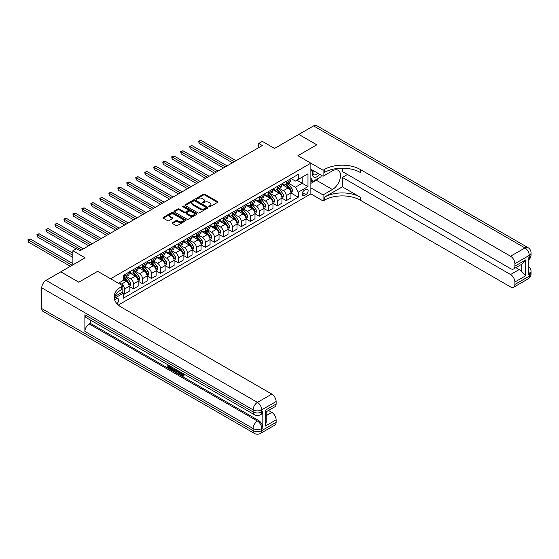 <?xml version="1.0" encoding="UTF-8"?>
<svg xmlns="http://www.w3.org/2000/svg" width="559" height="559" viewBox="0 0 559 559"><rect width="100%" height="100%" fill="white"/><g stroke="black" fill="none" stroke-linecap="round" stroke-linejoin="round"><path stroke-width="0.84" d="M209.031 206.711A0.699 0.405 0 0 0 210.023 206.711L217.521 202.379A0.999 0.573 0 0 0 217.814 201.974A0.999 0.573 0 0 0 217.521 201.561L204.818 194.232A0.999 0.573 0 0 0 203.406 194.232L195.909 198.557A0.699 0.405 0 0 0 196.894 199.13L197.865 198.571A3.193 1.845 0 0 1 202.386 198.571L203.441 199.179A3.193 1.845 0 0 1 204.377 200.485A3.193 1.845 0 0 1 203.441 201.785L202.47 202.351A0.699 0.405 0 0 0 203.462 202.917L204.426 202.358A3.193 1.845 0 0 1 208.947 202.358L210.002 202.973A3.193 1.845 0 0 1 210.939 204.273A3.193 1.845 0 0 1 210.002 205.579L209.031 206.138A0.699 0.405 0 0 0 209.031 206.711L209.031 206.138M116.943 303.684A3.256 1.88 120 0 0 118.599 300.861A3.256 1.88 120 0 0 118.005 298.618A3.256 1.88 120 0 0 116.377 298.779A3.256 1.88 120 0 0 114.819 300.386M172.424 222.671A0.999 0.573 0 0 0 172.137 223.076A0.999 0.573 0 0 0 172.424 223.481L175.987 225.543A0.999 0.573 0 0 0 177.399 225.543L185.728 220.735A0.999 0.573 0 0 0 186.021 220.323A0.999 0.573 0 0 0 185.728 219.918L173.024 212.588A0.999 0.573 0 0 0 171.613 212.588L163.291 217.395A0.999 0.573 0 0 0 162.997 217.8A0.999 0.573 0 0 0 163.291 218.206L167.595 220.693A0.999 0.573 0 0 0 169.007 220.693L172.57 218.632A0.999 0.573 0 0 0 172.857 218.227A0.999 0.573 0 0 0 172.57 217.821L170.432 216.585A2.669 1.544 0 0 1 169.65 215.501A2.669 1.544 0 0 1 171.299 214.076A2.669 1.544 0 0 1 174.205 214.411L182.569 219.233A2.669 1.544 0 0 1 183.352 220.323A2.669 1.544 0 0 1 181.703 221.748A2.669 1.544 0 0 1 178.796 221.413L177.399 220.609A0.999 0.573 0 0 0 175.987 220.609L172.424 222.671L172.424 223.481M342.339 168.175L342.339 171.515L510.57 268.648A6.1 3.522 -120 0 0 513.623 268.949L522.441 263.855L525.67 259.928L525.67 275.783L514.888 282.009L514.888 284.461L529.261 276.16L529.261 274.085L528.185 274.707L528.185 258.104L529.261 257.482L529.261 255.407L514.888 263.708A6.1 3.522 -120 0 0 510.57 256.232L524.95 247.93L313.585 125.901L298.841 134.412L316.82 144.788L297.912 155.702L316.785 144.809L298.806 134.433L274.546 148.442L262.325 141.385L258.726 143.46L262.325 145.536L80.07 250.753L76.478 248.678L72.887 250.753L72.887 264.868M41.75 308.575L253.122 430.605A6.1 3.522 120 0 0 254.387 433.4L43.015 311.37A6.1 3.522 -60 0 1 41.75 308.575L41.75 287.822A6.1 3.522 -60 0 1 46.069 280.352L60.805 271.842L78.777 282.218L97.685 271.304L78.812 282.197L60.84 271.821L85.108 257.811L72.887 250.753M114.826 296.48L122.847 291.847L122.847 285.831L97.685 271.304L110.626 278.773L310.853 163.172L310.853 193.889L323.074 200.947L324.367 200.199A25.421 14.674 180 0 1 360.31 200.199L510.57 286.949A6.1 3.522 -120 0 0 513.623 287.256A6.1 3.522 -120 0 0 514.888 284.461M324.367 169.482A25.421 14.674 180 0 1 360.31 169.482L360.31 172.472A25.421 14.674 180 0 0 324.367 172.472L324.367 169.482L323.074 170.229L297.912 155.702L310.853 163.172M197.935 212.867A0.999 0.573 0 0 0 199.346 212.867L207.675 208.06A0.999 0.573 0 0 0 207.969 207.655A0.999 0.573 0 0 0 207.675 207.249L194.972 199.912A0.999 0.573 0 0 0 193.561 199.912L185.232 204.72A0.999 0.573 0 0 0 184.945 205.132A0.999 0.573 0 0 0 185.232 205.537L197.935 212.867M183.079 206.858A0.699 0.405 0 0 1 183.785 206.956L196.691 214.404L188.376 219.205A0.999 0.573 0 0 1 186.965 219.205L174.261 211.875L174.261 211.057A0.999 0.573 0 0 0 173.968 211.463A0.999 0.573 0 0 0 174.261 211.875M174.261 211.057L177.825 209.003A0.999 0.573 0 0 1 179.236 209.003L184.386 211.973A0.999 0.573 0 0 0 185.798 211.973L188.166 210.61A0.999 0.573 0 0 0 188.453 210.205A0.999 0.573 0 0 0 188.166 209.793L182.8 206.697A0.699 0.405 0 0 1 183.785 206.124L196.705 213.58A0.999 0.573 0 0 1 196.992 213.992A0.999 0.573 0 0 1 196.705 214.397L196.705 213.58M305.892 189.452L304.306 190.36A3.151 1.817 120 0 0 302.251 193.141A3.151 1.817 120 0 0 302.733 195.664A3.151 1.817 120 0 0 304.306 195.51L305.892 194.595A3.151 1.817 120 0 0 307.946 191.821A3.151 1.817 120 0 0 307.464 189.291A3.151 1.817 120 0 0 305.892 189.452M118.326 305.046L310.853 193.889M291.043 178.552L295.397 181.067L298.268 179.404L298.268 174.38L123.211 275.454L123.211 280.478L118.389 283.259M298.268 179.404L307.974 173.8L307.974 186.587L298.268 192.191L295.397 187.209L288.248 183.079M291.043 193.044L298.268 197.215L298.268 192.191M298.268 197.215L123.211 298.282L123.211 293.258L114.246 298.436A25.421 14.674 0 0 1 121.555 289.562L121.555 286.578A25.421 14.674 0 0 0 114.113 296.955A25.421 14.674 0 0 0 121.555 307.331L271.814 394.081A6.1 3.522 60 0 1 276.125 401.551L261.745 409.852L261.745 411.927L262.828 411.305A6.1 3.522 60 0 1 261.563 414.1L260.487 414.722A6.1 3.522 -120 0 0 261.745 411.927A6.1 3.522 0 0 1 253.122 411.927L253.122 409.852L41.75 287.822M258.726 143.46L258.726 147.611M296.906 180.194L302.223 183.268L302.223 177.119L307.974 173.8M295.397 187.209L302.223 183.268L307.974 186.587M123.211 293.3L124.503 294.048L124.503 289.024A4.067 2.348 -120 0 0 121.624 284.042L119.326 282.714M124.503 294.048L129.178 291.351L129.178 286.327A4.067 2.348 -120 0 0 126.299 281.345L123.211 279.563M129.283 286.432L133.489 288.863L133.489 283.839A4.067 2.348 -120 0 0 130.617 278.857L126.488 276.474M133.489 288.863L138.164 286.159L138.164 281.142A4.067 2.348 -120 0 0 135.285 276.16L129.178 272.631M138.269 281.247L142.475 283.672L142.475 278.648A4.067 2.348 -120 0 0 139.603 273.665L135.474 271.283M142.475 283.672L147.15 280.974L147.15 275.95A4.067 2.348 -120 0 0 144.271 270.968L138.164 267.44M147.255 276.055L151.461 278.48L151.461 273.463A4.067 2.348 -120 0 0 148.589 268.481L144.46 266.098M151.461 278.48L156.136 275.783L156.136 270.766A4.067 2.348 -120 0 0 153.264 265.784L147.15 262.255M156.24 270.863L160.447 273.295L160.447 268.271A4.067 2.348 -120 0 0 157.575 263.289L153.445 260.906M160.447 273.295L165.122 270.598L165.122 265.574A4.067 2.348 -120 0 0 162.25 260.592L156.136 257.063M165.233 265.679L169.433 268.103L169.433 263.086A4.067 2.348 -120 0 0 166.561 258.104L162.431 255.722M169.433 268.103L174.108 265.406L174.108 260.389A4.067 2.348 -120 0 0 171.236 255.407L165.122 251.878M174.219 260.487L178.426 262.919L178.426 257.895A4.067 2.348 -120 0 0 175.547 252.913L171.417 250.53M178.426 262.919L183.093 260.221L183.093 255.197A4.067 2.348 -120 0 0 180.222 250.215L174.108 246.687M183.205 255.302L187.412 257.727L187.412 252.71A4.067 2.348 -120 0 0 184.533 247.728L180.403 245.345M187.412 257.727L192.079 255.03L192.079 250.006A4.067 2.348 -120 0 0 189.208 245.031L183.093 241.502M192.191 250.111L196.398 252.542L196.398 247.518A4.067 2.348 -120 0 0 193.519 242.536L189.389 240.153M196.398 252.542L201.072 249.845L201.072 244.821A4.067 2.348 -120 0 0 198.193 239.839L192.079 236.31M201.177 244.926L205.384 247.351L205.384 242.333A4.067 2.348 -120 0 0 202.505 237.351L198.375 234.969M205.384 247.351L210.058 244.653L210.058 239.629A4.067 2.348 -120 0 0 207.179 234.654L201.072 231.126M210.163 239.734L214.37 242.166L214.37 237.142A4.067 2.348 -120 0 0 211.491 232.16L207.368 229.777M214.37 242.166L219.044 239.469L219.044 234.445A4.067 2.348 -120 0 0 216.165 229.463L210.058 225.934M219.149 234.549L223.355 236.974L223.355 231.95A4.067 2.348 -120 0 0 220.484 226.975L216.354 224.585M223.355 236.974L228.03 234.277L228.03 229.253A4.067 2.348 -120 0 0 225.151 224.278L219.044 220.749M228.135 229.358L232.341 231.789L232.341 226.765A4.067 2.348 -120 0 0 229.469 221.783L225.34 219.401M232.341 231.789L237.016 229.092L237.016 224.068A4.067 2.348 -120 0 0 234.137 219.086L228.03 215.557M237.121 224.173L241.327 226.598L241.327 221.574A4.067 2.348 -120 0 0 238.455 216.599L234.326 214.209M241.327 226.598L246.002 223.9L246.002 218.876A4.067 2.348 -120 0 0 243.13 213.894L237.016 210.373M246.114 218.981L250.313 221.413L250.313 216.389A4.067 2.348 -120 0 0 247.441 211.407L243.312 209.024M250.313 221.413L254.988 218.716L254.988 213.692A4.067 2.348 -120 0 0 252.116 208.71L246.002 205.181M255.1 213.797L259.306 216.221L259.306 211.197A4.067 2.348 -120 0 0 256.427 206.222L252.298 203.832M259.306 216.221L263.974 213.524L263.974 208.5A4.067 2.348 -120 0 0 261.102 203.518L254.988 199.996M264.086 208.605L268.292 211.036L268.292 206.012A4.067 2.348 -120 0 0 265.413 201.03L261.284 198.648M268.292 211.036L272.96 208.339L272.96 203.315A4.067 2.348 -120 0 0 270.088 198.333L263.974 194.805M273.072 203.42L277.278 205.845L277.278 200.821A4.067 2.348 -120 0 0 274.399 195.839L270.27 193.456M277.278 205.845L281.953 203.148L281.953 198.124A4.067 2.348 -120 0 0 279.074 193.141L272.96 189.613M282.057 198.228L286.264 200.66L286.264 195.636A4.067 2.348 -120 0 0 283.385 190.654L279.255 188.271M286.264 200.66L290.939 197.956L290.939 192.939A4.067 2.348 -120 0 0 288.06 187.957L281.953 184.428M282.057 183.743L283.385 184.512A4.067 2.348 -120 0 0 285.418 184.715A4.067 2.348 -120 0 0 286.264 182.849L286.264 181.312M273.072 188.928L274.399 189.697A4.067 2.348 -120 0 0 276.432 189.899A4.067 2.348 -120 0 0 277.278 188.041L277.278 186.503M264.086 194.12L265.413 194.888A4.067 2.348 -120 0 0 267.447 195.091A4.067 2.348 -120 0 0 268.292 193.225L268.292 191.688M255.1 199.304L256.427 200.073A4.067 2.348 -120 0 0 258.461 200.276A4.067 2.348 -120 0 0 259.306 198.417L259.306 196.88M246.114 204.496L247.441 205.265A4.067 2.348 -120 0 0 249.475 205.467A4.067 2.348 -120 0 0 250.313 203.602L250.313 202.065M237.121 209.688L238.455 210.45A4.067 2.348 -120 0 0 240.489 210.652A4.067 2.348 -120 0 0 241.327 208.793L241.327 207.256M228.135 214.873L229.469 215.641A4.067 2.348 -120 0 0 231.503 215.844A4.067 2.348 -120 0 0 232.341 213.978L232.341 212.448M219.149 220.064L220.484 220.826A4.067 2.348 -120 0 0 222.517 221.029A4.067 2.348 -120 0 0 223.355 219.17L223.355 217.633M210.163 225.249L211.491 226.018A4.067 2.348 -120 0 0 213.524 226.22A4.067 2.348 -120 0 0 214.37 224.355L214.37 222.824M201.177 230.441L202.505 231.209A4.067 2.348 -120 0 0 204.538 231.405A4.067 2.348 -120 0 0 205.384 229.546L205.384 228.009M192.191 235.625L193.519 236.394A4.067 2.348 -120 0 0 195.552 236.597A4.067 2.348 -120 0 0 196.398 234.731L196.398 233.201M183.205 240.817L184.533 241.586A4.067 2.348 -120 0 0 186.566 241.781A4.067 2.348 -120 0 0 187.412 239.923L187.412 238.386M174.219 246.002L175.547 246.771A4.067 2.348 -120 0 0 177.58 246.973A4.067 2.348 -120 0 0 178.426 245.115L178.426 243.577M165.233 251.194L166.561 251.962A4.067 2.348 -120 0 0 168.594 252.158A4.067 2.348 -120 0 0 169.433 250.299L169.433 248.762M156.24 256.378L157.575 257.147A4.067 2.348 -120 0 0 159.608 257.35A4.067 2.348 -120 0 0 160.447 255.491L160.447 253.954M147.255 261.57L148.589 262.339A4.067 2.348 -120 0 0 150.623 262.541A4.067 2.348 -120 0 0 151.461 260.676L151.461 259.138M138.269 266.755L139.603 267.523A4.067 2.348 -120 0 0 141.637 267.726A4.067 2.348 -120 0 0 142.475 265.867L142.475 264.33M129.283 271.947L130.617 272.715A4.067 2.348 -120 0 0 132.651 272.918A4.067 2.348 -120 0 0 133.489 271.052L133.489 269.515M285.418 184.715L290.093 182.017A4.067 2.348 -120 0 0 290.939 180.152L290.939 178.614M276.432 189.899L281.107 187.202A4.067 2.348 -120 0 0 281.953 185.343L281.953 183.806M267.447 195.091L272.121 192.394A4.067 2.348 -120 0 0 272.96 190.528L272.96 188.991M258.461 200.276L263.135 197.579A4.067 2.348 -120 0 0 263.974 195.72L263.974 194.183M249.475 205.467L254.149 202.77A4.067 2.348 -120 0 0 254.988 200.905L254.988 199.367M240.489 210.652L245.163 207.955A4.067 2.348 -120 0 0 246.002 206.096L246.002 204.559M231.503 215.844L236.171 213.147A4.067 2.348 -120 0 0 237.016 211.281L237.016 209.744M222.517 221.029L227.185 218.331A4.067 2.348 -120 0 0 228.03 216.473L228.03 214.936M213.524 226.22L218.199 223.523A4.067 2.348 -120 0 0 219.044 221.657L219.044 220.12M204.538 231.405L209.213 228.708A4.067 2.348 -120 0 0 210.058 226.849L210.058 225.312M195.552 236.597L200.227 233.9A4.067 2.348 -120 0 0 201.072 232.034L201.072 230.504M186.566 241.781L191.241 239.084A4.067 2.348 -120 0 0 192.079 237.226L192.079 235.688M177.58 246.973L182.255 244.276A4.067 2.348 -120 0 0 183.093 242.41L183.093 240.88M168.594 252.158L173.269 249.461A4.067 2.348 -120 0 0 174.108 247.602L174.108 246.065M159.608 257.35L164.283 254.652A4.067 2.348 -120 0 0 165.122 252.787L165.122 251.257M150.623 262.541L155.297 259.837A4.067 2.348 -120 0 0 156.136 257.978L156.136 256.441M141.637 267.726L146.304 265.029A4.067 2.348 -120 0 0 147.15 263.17L147.15 261.633M132.651 272.918L137.318 270.214A4.067 2.348 -120 0 0 138.164 268.355L138.164 266.818M123.211 278.27A4.067 2.348 -120 0 0 123.658 278.103L128.332 275.405A4.067 2.348 -120 0 0 129.178 273.547L129.178 272.009M123.658 278.103A4.067 2.348 -120 0 0 124.503 276.244L124.503 274.707M122.505 292.043L123.211 293.258M209.311 206.809L210.002 206.411A3.193 1.845 0 0 0 210.939 205.104L210.939 204.273M204.377 200.485L204.377 201.317A3.193 1.845 0 0 1 203.441 202.617L202.749 203.015M217.521 201.561L217.521 202.379L204.818 195.063A0.999 0.573 0 0 0 203.406 195.063L196.188 199.228M207.662 208.074L194.972 200.744A0.999 0.573 0 0 0 193.561 200.744L185.246 205.544L185.232 204.72M205.915 207.941A0.699 0.405 0 0 0 205.915 207.368L194.763 200.933A0.699 0.405 0 0 0 193.77 200.933L192.75 201.526A3.193 1.845 0 0 0 191.814 202.826A3.193 1.845 0 0 0 192.75 204.133L200.374 208.528A3.193 1.845 0 0 0 204.887 208.528L205.915 207.941L205.915 208.773A0.699 0.405 0 0 0 206.117 208.486L206.117 207.655M191.814 202.826L191.814 203.658A3.193 1.845 0 0 0 192.75 204.964L192.75 204.133M205.915 208.773L204.887 209.359A3.193 1.845 0 0 1 200.374 209.359L192.75 204.964M174.275 211.882L177.825 209.828L177.825 209.003M188.453 210.205L188.453 211.029A0.999 0.573 0 0 1 188.166 211.442L185.798 212.804A0.999 0.573 0 0 1 184.386 212.804L179.236 209.828A0.999 0.573 0 0 0 177.825 209.828M189.732 215.061A2.669 1.544 0 0 0 192.645 215.397A2.669 1.544 0 0 0 194.287 213.971A2.669 1.544 0 0 0 193.512 212.881L190.563 211.176A0.999 0.573 0 0 0 189.152 211.176L186.79 212.546A0.999 0.573 0 0 0 186.496 212.951A0.999 0.573 0 0 0 186.79 213.356L189.732 215.061L189.732 215.893A2.669 1.544 0 0 0 192.645 216.221A2.669 1.544 0 0 0 194.287 214.803L194.287 213.971M186.496 212.951L186.496 213.783A0.999 0.573 0 0 0 186.79 214.188L186.79 213.356M189.732 215.893L186.79 214.188M183.352 220.323L183.352 221.154A2.669 1.544 0 0 1 181.703 222.58A2.669 1.544 0 0 1 178.796 222.244L177.399 221.441A0.999 0.573 0 0 0 175.987 221.441L172.438 223.488M169.65 215.501L169.65 216.326A2.669 1.544 0 0 0 170.432 217.416L170.432 216.585M172.57 217.821L172.57 218.632L170.432 217.416M185.728 219.918L185.728 220.735L173.024 213.412A0.999 0.573 0 0 0 171.613 213.412L163.298 218.213L163.291 217.395M290.939 193.1L291.798 192.603L292.518 190.528A2.697 1.558 -120 0 0 291.658 188.236L288.724 184.316A7.777 4.493 -120 0 0 287.871 183.296M284.95 186.161A7.777 4.493 -120 0 0 283.357 184.491M290.198 191.143L291.064 190.647A2.697 1.558 -120 0 0 290.289 189.026L287.354 185.099A7.777 4.493 -120 0 0 286.508 184.086M285.782 184.505A6.456 3.724 60 0 1 286.844 185.707L289.324 189.026M236.08 160.685L200.891 140.365L199.095 141.406L199.095 143.481L232.488 162.76M285.642 184.582A7.777 4.493 60 0 1 286.494 185.602L288.444 188.208M199.095 143.481L198.697 141.175L234.284 161.726M198.697 141.175L200.891 140.365M281.953 198.291L282.812 197.795L283.532 195.72A2.697 1.558 -120 0 0 282.672 193.421L279.731 189.501A7.777 4.493 -120 0 0 278.885 188.488M275.964 191.346A7.777 4.493 -120 0 0 274.371 189.683M281.212 196.328L282.078 195.832A2.697 1.558 -120 0 0 281.303 194.211L278.368 190.291A7.777 4.493 -120 0 0 277.516 189.277M276.796 189.69A6.456 3.724 60 0 1 277.858 190.898L280.339 194.218M227.094 165.876L191.905 145.557L190.109 146.591L190.109 148.666L223.502 167.952M276.656 189.774A7.777 4.493 60 0 1 277.502 190.787L279.458 193.393M190.109 148.666L189.711 146.367L225.298 166.91M189.711 146.367L191.905 145.557M272.96 203.476L273.826 202.98L274.546 200.905A2.697 1.558 -120 0 0 273.686 198.613L270.745 194.693A7.777 4.493 -120 0 0 269.899 193.673M266.978 196.537A7.777 4.493 -120 0 0 265.385 194.867M272.226 201.519L273.092 201.023A2.697 1.558 -120 0 0 272.317 199.402L269.382 195.482A7.777 4.493 -120 0 0 268.53 194.462M267.81 194.881A6.456 3.724 60 0 1 268.865 196.083L271.353 199.402M218.108 171.061L182.919 150.741L181.116 151.782L181.116 153.858L214.516 173.136M267.67 194.958A7.777 4.493 60 0 1 268.516 195.978L270.472 198.585M181.116 153.858L180.725 151.552L216.312 172.102M180.725 151.552L182.919 150.741M263.974 208.668L264.84 208.172L265.56 206.096A2.697 1.558 -120 0 0 264.7 203.797L261.759 199.877A7.777 4.493 -120 0 0 260.913 198.864M257.992 201.722A7.777 4.493 -120 0 0 256.399 200.059M263.24 206.704L264.107 206.208A2.697 1.558 -120 0 0 263.331 204.587L260.396 200.667A7.777 4.493 -120 0 0 259.544 199.654M258.824 200.066A6.456 3.724 60 0 1 259.879 201.275L262.367 204.594M209.122 176.253L173.933 155.933L172.13 156.967L172.13 159.042L205.523 178.328M258.684 200.15A7.777 4.493 60 0 1 259.53 201.163L261.486 203.769M172.13 159.042L171.739 156.744L207.326 177.287M171.739 156.744L173.933 155.933M254.988 213.859L255.854 213.356L256.574 211.281A2.697 1.558 -120 0 0 255.715 208.989L252.773 205.069A7.777 4.493 -120 0 0 251.927 204.049M249.007 206.914A7.777 4.493 -120 0 0 247.413 205.244M254.254 211.896L255.114 211.4A2.697 1.558 -120 0 0 254.345 209.779L251.41 205.859A7.777 4.493 -120 0 0 250.558 204.839M249.838 205.258A6.456 3.724 60 0 1 250.893 206.46L253.381 209.779M200.136 181.437L164.94 161.118L163.144 162.159L163.144 164.234L196.537 183.513M249.698 205.335A7.777 4.493 60 0 1 250.544 206.355L252.5 208.961M163.144 164.234L162.753 161.928L198.34 182.479M162.753 161.928L164.94 161.118M313.159 170.53A6.61 3.815 120 0 0 313.613 176.965A6.61 3.815 120 0 0 319.371 174.639A6.61 3.815 120 0 0 319.65 174.275M310.853 171.725L311.649 169.656M321.495 175.337L320.915 176.833L313.152 181.312L310.853 178.042M310.853 179.984L313.152 181.312M313.382 170.656A4.528 2.613 120 0 0 313.92 174.736A4.528 2.613 120 0 0 317.729 173.164M310.853 187.873L323.074 194.93L332.416 189.536A11.439 6.603 120 0 0 339.893 179.453A11.439 6.603 120 0 0 338.139 170.285A11.439 6.603 120 0 0 332.416 170.851L323.074 176.253L323.074 170.229M323.074 194.93L323.074 200.947M342.339 186.832L324.367 197.215A25.421 14.674 180 0 1 360.31 197.215L342.339 186.832L342.339 177.413L347.446 174.464M514.888 282.009A6.1 3.522 -120 0 0 510.57 274.539L519.199 269.557A6.1 3.522 60 0 1 521.358 271.471L521.358 264.484M342.339 177.413L510.57 274.539M313.585 125.901A6.1 3.522 -60 0 1 316.632 125.6L527.996 247.63A6.1 3.522 120 0 0 524.95 247.93A6.1 3.522 60 0 1 529.261 255.407A6.1 3.522 180 0 0 531.05 252.913A6.1 6.1 0 0 0 527.996 247.63M310.853 169.195L323.074 176.253M513.623 268.949A6.1 3.522 -120 0 0 514.888 266.154L525.67 259.928M514.888 263.708L514.888 266.154M360.31 169.482L510.57 256.232M515.88 267.642L519.199 269.557M525.67 275.783L521.358 271.471M319.482 177.657A11.439 6.603 -60 0 1 316.317 180.236L310.853 183.387M310.853 182.059L312.649 181.025M180.543 372.091L180.487 372.692L181.039 372.378L182.898 375.327M180.487 372.692L181.822 375.48L182.66 375.585L183.604 374.6L184.211 375.117L183.135 376.256L181.878 376.088L179.928 371.735M177.028 371.693L176.169 372.734L175.526 372.364L176.616 369.82M179.355 371.4L180.215 374.404L179.642 374.733L178.992 374.362L178.503 372.546L176.665 371.483L176.169 372.734M169.007 366.299L169.007 367.354L171.55 368.828L171.55 369.401L170.977 369.73L167.819 367.913L167.819 364.748M171.271 366.739L170.698 367.277L168.427 365.963L168.427 367.689L169.007 367.354M84.891 314.801L253.122 411.927A6.1 3.522 120 0 0 254.387 414.722L86.156 317.596A6.1 3.522 -60 0 1 84.891 314.801L84.891 331.403A6.1 3.522 -60 0 1 89.202 323.934L90.278 323.312L258.51 420.438A6.1 3.522 60 0 1 262.828 427.908L262.828 411.305M90.278 323.312L90.278 319.979M175.295 369.059L175.344 369.737L175.903 369.415L175.323 371.05L173.346 371.106L171.802 370.212L171.802 367.046M122.847 285.831L121.555 286.578M265.343 410.229L266.238 411.578L266.238 422.241L265.343 426.084L265.343 410.229L276.125 404.003L276.125 401.551M276.125 404.003A6.1 3.522 60 0 1 274.86 406.791L266.238 411.773M268.495 410.474L271.814 412.388A6.1 3.522 60 0 1 276.125 419.858L265.343 426.084M262.828 427.908L261.745 428.529L261.745 430.605L276.125 422.304L276.125 419.858M276.125 422.304A6.1 3.522 60 0 1 274.86 425.099L260.487 433.4A6.1 3.522 -120 0 0 261.745 430.605A6.1 3.522 0 0 1 253.122 430.605L253.122 428.529L84.891 331.403M168.427 367.689L170.977 369.157L171.55 368.828M170.977 369.157L170.977 369.73M168.427 365.097L170.949 366.55M170.698 366.697L170.698 367.277M175.344 369.737L174.743 371.386M172.41 367.396L172.41 369.988L174.317 370.736L174.688 368.709M172.99 367.724L172.99 369.653L174.897 370.407M172.41 369.988L172.99 369.653M173.304 370.498L173.877 370.17M178.552 370.938L179.642 374.733M177.182 370.149L176.847 371.015L178.321 371.868L177.979 370.61M177.545 370.358L178.104 371.078M176.847 371.015L177.42 370.68M181.822 375.48L182.395 375.152M183.031 374.935L183.638 375.452L184.211 375.117M183.638 375.452L183.135 376.256M246.002 219.044L246.868 218.548L247.581 216.473A2.697 1.558 -120 0 0 246.722 214.174L243.787 210.254A7.777 4.493 -120 0 0 242.941 209.241M240.014 212.099A7.777 4.493 -120 0 0 238.427 210.436M245.268 217.081L246.128 216.585A2.697 1.558 -120 0 0 245.359 214.963L242.424 211.043A7.777 4.493 -120 0 0 241.572 210.03M240.845 210.443A6.456 3.724 60 0 1 241.907 211.651L244.395 214.97M191.15 186.629L155.954 166.309L154.158 167.351L154.158 169.426L187.551 188.704M240.712 210.526A7.777 4.493 60 0 1 241.558 211.54L243.514 214.146M154.158 169.426L153.767 167.12L189.347 187.663M153.767 167.12L155.954 166.309M237.016 224.236L237.882 223.733L238.595 221.657A2.697 1.558 -120 0 0 237.736 219.366L234.801 215.446A7.777 4.493 -120 0 0 233.948 214.425M231.028 217.29A7.777 4.493 -120 0 0 229.435 215.627M236.282 222.272L237.142 221.776A2.697 1.558 -120 0 0 236.373 220.155L233.431 216.235A7.777 4.493 -120 0 0 232.586 215.215M231.859 215.634A6.456 3.724 60 0 1 232.921 216.836L235.409 220.155M182.164 191.814L146.968 171.501L145.172 172.535L145.172 174.611L178.566 193.889M231.719 215.711A7.777 4.493 60 0 1 232.572 216.731L234.521 219.338M145.172 174.611L144.774 172.305L180.361 192.855M144.774 172.305L146.968 171.501M228.03 229.421L228.89 228.924L229.609 226.849A2.697 1.558 -120 0 0 228.75 224.55L225.815 220.63A7.777 4.493 -120 0 0 224.963 219.617M222.042 222.482A7.777 4.493 -120 0 0 220.449 220.812M227.296 227.464L228.156 226.961A2.697 1.558 -120 0 0 227.387 225.34L224.445 221.42A7.777 4.493 -120 0 0 223.6 220.407M222.873 220.819A6.456 3.724 60 0 1 223.935 222.028L226.423 225.347M173.171 197.006L137.982 176.686L136.186 177.727L136.186 179.802L169.58 199.081M222.734 220.903A7.777 4.493 60 0 1 223.586 221.916L225.536 224.529M136.186 179.802L135.788 177.496L171.375 198.04M135.788 177.496L137.982 176.686M219.044 234.612L219.904 234.109L220.623 232.034A2.697 1.558 -120 0 0 219.764 229.742L216.829 225.822A7.777 4.493 -120 0 0 215.977 224.802M213.056 227.667A7.777 4.493 -120 0 0 211.463 226.004M218.303 232.649L219.17 232.153A2.697 1.558 -120 0 0 218.401 230.532L215.46 226.612A7.777 4.493 -120 0 0 214.614 225.591M213.887 226.011A6.456 3.724 60 0 1 214.949 227.213L217.437 230.532M164.185 202.19L128.996 181.878L127.2 182.912L127.2 184.987L160.594 204.266M213.748 226.088A7.777 4.493 60 0 1 214.6 227.108L216.55 229.714M127.2 184.987L126.802 182.681L162.389 203.231M126.802 182.681L128.996 181.878M210.058 239.797L210.918 239.301L211.637 237.226A2.697 1.558 -120 0 0 210.778 234.934L207.843 231.007A7.777 4.493 -120 0 0 206.991 229.994M204.07 232.858A7.777 4.493 -120 0 0 202.477 231.188M209.318 237.841L210.184 237.337A2.697 1.558 -120 0 0 209.408 235.716L206.474 231.796A7.777 4.493 -120 0 0 205.628 230.783M204.901 231.202A6.456 3.724 60 0 1 205.964 232.404L208.444 235.723M155.199 207.382L120.01 187.062L118.215 188.103L118.215 190.179L151.608 209.457M204.762 231.279A7.777 4.493 60 0 1 205.614 232.292L207.564 234.906M118.215 190.179L117.816 187.873L153.404 208.416M117.816 187.873L120.01 187.062M201.072 244.989L201.932 244.486L202.651 242.41A2.697 1.558 -120 0 0 201.792 240.118L198.85 236.198A7.777 4.493 -120 0 0 198.005 235.178M195.084 238.043A7.777 4.493 -120 0 0 193.491 236.38M200.332 243.025L201.198 242.529A2.697 1.558 -120 0 0 200.422 240.908L197.488 236.988A7.777 4.493 -120 0 0 196.642 235.968M195.916 236.387A6.456 3.724 60 0 1 196.978 237.596L199.458 240.908M146.213 212.567L111.024 192.254L109.229 193.288L109.229 195.364L142.622 214.642M195.776 236.471A7.777 4.493 60 0 1 196.628 237.484L198.578 240.091M109.229 195.364L108.83 193.065L144.418 213.608M108.83 193.065L111.024 192.254M192.079 250.173L192.946 249.677L193.666 247.602A2.697 1.558 -120 0 0 192.806 245.31L189.864 241.383A7.777 4.493 -120 0 0 189.019 240.37M186.098 243.235A7.777 4.493 -120 0 0 184.505 241.565M191.346 248.217L192.212 247.714A2.697 1.558 -120 0 0 191.437 246.093L188.502 242.173A7.777 4.493 -120 0 0 187.649 241.16M186.93 241.579A6.456 3.724 60 0 1 187.985 242.781L190.472 246.1M137.228 217.758L102.038 197.439L100.236 198.48L100.236 200.555L133.636 219.834M186.79 241.656A7.777 4.493 60 0 1 187.635 242.676L189.592 245.282M100.236 200.555L99.844 198.249L135.432 218.793M99.844 198.249L102.038 197.439M183.093 255.365L183.96 254.862L184.68 252.787A2.697 1.558 -120 0 0 183.82 250.495L180.878 246.575A7.777 4.493 -120 0 0 180.033 245.555M177.112 248.42A7.777 4.493 -120 0 0 175.519 246.757M182.36 253.402L183.226 252.906A2.697 1.558 -120 0 0 182.451 251.284L179.516 247.364A7.777 4.493 -120 0 0 178.663 246.344M177.944 246.764A6.456 3.724 60 0 1 178.999 247.972L181.486 251.284M128.242 222.943L93.053 202.631L91.25 203.665L91.25 205.74L124.643 225.018M177.804 246.847A7.777 4.493 60 0 1 178.649 247.861L180.606 250.467M91.25 205.74L90.858 203.441L126.446 223.984M90.858 203.441L93.053 202.631M174.108 260.55L174.974 260.054L175.694 257.978A2.697 1.558 -120 0 0 174.834 255.687L171.892 251.76A7.777 4.493 -120 0 0 171.047 250.746M168.126 253.611A7.777 4.493 -120 0 0 166.533 251.941M173.374 258.593L174.233 258.09A2.697 1.558 -120 0 0 173.465 256.476L170.53 252.549A7.777 4.493 -120 0 0 169.677 251.536M168.958 251.955A6.456 3.724 60 0 1 170.013 253.157L172.5 256.476M119.256 228.135L84.06 207.815L82.264 208.856L82.264 210.932L115.657 230.21M168.818 252.032A7.777 4.493 60 0 1 169.663 253.052L171.62 255.659M82.264 210.932L81.873 208.626L117.46 229.169M81.873 208.626L84.06 207.815M165.122 265.742L165.988 265.245L166.701 263.17A2.697 1.558 -120 0 0 165.841 260.871L162.907 256.951A7.777 4.493 -120 0 0 162.061 255.938M159.133 258.796A7.777 4.493 -120 0 0 157.547 257.133M164.388 263.778L165.247 263.282A2.697 1.558 -120 0 0 164.479 261.661L161.544 257.741A7.777 4.493 -120 0 0 160.692 256.721M159.972 257.14A6.456 3.724 60 0 1 161.027 258.349L163.514 261.668M110.27 233.32L75.074 213.007L73.278 214.041L73.278 216.116L106.671 235.402M159.832 257.224A7.777 4.493 60 0 1 160.678 258.237L162.634 260.843M73.278 216.116L72.887 213.817L108.467 234.361M72.887 213.817L75.074 213.007M156.136 270.926L157.002 270.43L157.715 268.355A2.697 1.558 -120 0 0 156.855 266.063L153.921 262.143A7.777 4.493 -120 0 0 153.068 261.123M150.147 263.988A7.777 4.493 -120 0 0 148.554 262.318M155.402 268.97L156.261 268.467A2.697 1.558 -120 0 0 155.493 266.853L152.551 262.926A7.777 4.493 -120 0 0 151.706 261.912M150.979 262.332A6.456 3.724 60 0 1 152.041 263.534L154.529 266.853M101.284 238.511L66.088 218.192L64.292 219.233L64.292 221.308L97.685 240.587M150.846 262.409A7.777 4.493 60 0 1 151.692 263.429L153.641 266.035M64.292 221.308L63.894 219.002L99.481 239.552M63.894 219.002L66.088 218.192M147.15 276.118L148.009 275.622L148.729 273.547A2.697 1.558 -120 0 0 147.869 271.248L144.935 267.328A7.777 4.493 -120 0 0 144.082 266.315M141.161 269.172A7.777 4.493 -120 0 0 139.568 267.509M146.416 274.155L147.276 273.658A2.697 1.558 -120 0 0 146.507 272.037L143.565 268.117A7.777 4.493 -120 0 0 142.72 267.097M141.993 267.516A6.456 3.724 60 0 1 143.055 268.725L145.543 272.044M92.291 243.703L57.102 223.383L55.306 224.418L55.306 226.493L88.699 245.778M141.853 267.6A7.777 4.493 60 0 1 142.706 268.613L144.655 271.22M55.306 226.493L54.908 224.194L90.495 244.737M54.908 224.194L57.102 223.383M138.164 281.303L139.023 280.807L139.743 278.731A2.697 1.558 -120 0 0 138.884 276.439L135.949 272.519A7.777 4.493 -120 0 0 135.096 271.499M132.176 274.364A7.777 4.493 -120 0 0 130.582 272.694M137.43 279.346L138.29 278.85A2.697 1.558 -120 0 0 137.521 277.229L134.579 273.302A7.777 4.493 -120 0 0 133.734 272.289M133.007 272.708A6.456 3.724 60 0 1 134.069 273.91L136.557 277.229M83.305 248.888L48.116 228.568L46.32 229.609L46.32 231.685L76.115 248.888M132.867 272.785A7.777 4.493 60 0 1 133.72 273.805L135.669 276.412M46.32 231.685L45.922 229.379L81.509 249.929M45.922 229.379L48.116 228.568M129.178 286.494L130.037 285.998L130.757 283.923A2.697 1.558 -120 0 0 129.898 281.624L126.963 277.704A7.777 4.493 -120 0 0 126.11 276.691M128.437 284.531L129.304 284.035A2.697 1.558 -120 0 0 128.535 282.414L125.593 278.494A7.777 4.493 -120 0 0 124.748 277.474M124.021 277.893A6.456 3.724 60 0 1 125.083 279.102L127.564 282.421M72.887 253.248L39.13 233.76L37.334 234.794L37.334 236.869L72.887 257.399M123.881 277.977A7.777 4.493 60 0 1 124.734 278.99L126.683 281.596M37.334 236.869L36.936 234.57L72.887 255.323M36.936 234.57L39.13 233.76M72.887 263.624L30.144 238.945L28.348 239.986L28.348 242.061L70.364 266.322M28.348 242.061L27.95 239.755L72.167 265.28M27.95 239.755L30.144 238.945M121.624 284.042L126.299 281.345M130.617 278.857L135.285 276.16M139.603 273.665L144.271 270.968M148.589 268.481L153.264 265.784M157.575 263.289L162.25 260.592M166.561 258.104L171.236 255.407M175.547 252.913L180.222 250.215M184.533 247.728L189.208 245.031M193.519 242.536L198.193 239.839M202.505 237.351L207.179 234.654M211.491 232.16L216.165 229.463M220.484 226.975L225.151 224.278M229.469 221.783L234.137 219.086M238.455 216.599L243.13 213.894M247.441 211.407L252.116 208.71M256.427 206.222L261.102 203.518M265.413 201.03L270.088 198.333M274.399 195.839L279.074 193.141M283.385 190.654L288.06 187.957M286.264 182.849L290.939 180.152M286.264 195.636L290.939 192.939M277.278 200.821L281.953 198.124M277.278 188.041L281.953 185.343M268.292 206.012L272.96 203.315M268.292 193.225L272.96 190.528M259.306 211.197L263.974 208.5M259.306 198.417L263.974 195.72M250.313 216.389L254.988 213.692M250.313 203.602L254.988 200.905M241.327 221.574L246.002 218.876M241.327 208.793L246.002 206.096M232.341 226.765L237.016 224.068M232.341 213.978L237.016 211.281M223.355 231.95L228.03 229.253M223.355 219.17L228.03 216.473M214.37 237.142L219.044 234.445M214.37 224.355L219.044 221.657M205.384 242.333L210.058 239.629M205.384 229.546L210.058 226.849M196.398 247.518L201.072 244.821M196.398 234.731L201.072 232.034M187.412 252.71L192.079 250.006M187.412 239.923L192.079 237.226M178.426 257.895L183.093 255.197M178.426 245.115L183.093 242.41M169.433 263.086L174.108 260.389M169.433 250.299L174.108 247.602M160.447 268.271L165.122 265.574M160.447 255.491L165.122 252.787M151.461 273.463L156.136 270.766M151.461 260.676L156.136 257.978M142.475 278.648L147.15 275.95M142.475 265.867L147.15 263.17M133.489 283.839L138.164 281.142M133.489 271.052L138.164 268.355M124.503 289.024L129.178 286.327M124.503 276.244L129.178 273.547M302.44 192.603L305.892 194.595M302.077 194.225L304.306 195.51M210.002 206.411L210.002 205.579M202.47 202.917L202.47 202.351M203.441 202.617L203.441 201.785M195.909 199.13L195.909 198.557M203.406 195.063L203.406 194.232M204.818 195.063L204.818 194.232M193.561 200.744L193.561 199.912M194.972 200.744L194.972 199.912M207.675 208.06L207.675 207.249M200.374 209.359L200.374 208.528M204.887 209.359L204.887 208.528M179.236 209.828L179.236 209.003M184.386 212.804L184.386 211.973M185.798 212.804L185.798 211.973M188.166 211.442L188.166 210.61M183.785 206.956L183.785 206.124M175.987 221.441L175.987 220.609M177.399 221.441L177.399 220.609M178.796 222.244L178.796 221.413M171.613 213.412L171.613 212.588M173.024 213.412L173.024 212.588M290.736 191.597L292.497 190.584M287.354 185.099L288.724 184.316M285.237 186.322L286.494 185.602M290.289 189.026L291.658 188.236M290.079 190.074L291.064 190.647M281.75 196.789L283.511 195.769M278.368 190.291L279.731 189.501M276.251 191.513L277.502 190.787M281.303 194.211L282.672 193.421M281.093 195.266L282.078 195.832M272.764 201.974L274.525 200.961M269.382 195.482L270.745 194.693M267.265 196.705L268.516 195.978M272.317 199.402L273.686 198.613M272.107 200.45L273.092 201.023M263.778 207.165L265.539 206.145M260.396 200.667L261.759 199.877M258.279 201.89L259.53 201.163M263.331 204.587L264.7 203.797M263.121 205.642L264.107 206.208M254.785 212.357L256.553 211.337M251.41 205.859L252.773 205.069M249.286 207.082L250.544 206.355M254.345 209.779L255.715 208.989M254.128 210.827L255.114 211.4M324.367 197.215L324.367 200.199M360.31 197.215L360.31 200.199M528.185 270.165A6.1 3.522 60 0 1 529.261 274.085A6.1 3.522 180 0 0 531.05 271.59A6.1 6.1 0 0 0 528.185 266.419M527.996 278.948A6.1 6.1 0 0 0 531.05 273.665A6.1 3.522 0 0 1 529.261 276.16A6.1 3.522 60 0 1 527.996 278.948L513.623 287.256M529.261 257.482A6.1 3.522 60 0 1 528.185 260.152A6.1 6.1 0 0 0 531.05 254.988A6.1 3.522 0 0 1 529.261 257.482M316.317 180.236L332.416 189.536M46.069 280.352L257.433 402.382L271.814 394.081M89.202 323.934L257.433 421.06L258.51 420.438M266.238 415.603L271.814 412.388M257.433 402.382A6.1 3.522 120 0 0 253.122 409.852A6.1 3.522 180 0 0 261.745 409.852A6.1 3.522 -120 0 0 257.433 402.382M257.433 421.06A6.1 3.522 120 0 0 253.122 428.529A6.1 3.522 180 0 0 261.745 428.529A6.1 3.522 -120 0 0 257.433 421.06M245.799 217.542L247.567 216.522M242.424 211.043L243.787 210.254M240.3 212.266L241.558 211.54M245.359 214.963L246.722 214.174M245.142 216.019L246.128 216.585M236.813 222.734L238.581 221.713M233.431 216.235L234.801 215.446M231.314 217.458L232.572 216.731M236.373 220.155L237.736 219.366M236.157 221.203L237.142 221.776M227.827 227.918L229.595 226.898M224.445 221.42L225.815 220.63M222.328 222.643L223.586 221.916M227.387 225.34L228.75 224.55M227.171 226.395L228.156 226.961M218.842 233.11L220.609 232.09M215.46 226.612L216.829 225.822M213.342 227.834L214.6 227.108M218.401 230.532L219.764 229.742M218.185 231.58L219.17 232.153M209.856 238.295L211.616 237.275M206.474 231.796L207.843 231.007M204.356 233.019L205.614 232.292M209.408 235.716L210.778 234.934M209.199 236.771L210.184 237.337M200.87 243.486L202.631 242.466M197.488 236.988L198.85 236.198M195.371 238.211L196.628 237.484M200.422 240.908L201.792 240.118M200.213 241.956L201.198 242.529M191.884 248.671L193.645 247.651M188.502 242.173L189.864 241.383M186.385 243.396L187.635 242.676M191.437 246.093L192.806 245.31M191.227 247.148L192.212 247.714M182.898 253.863L184.659 252.843M179.516 247.364L180.878 246.575M177.399 248.587L178.649 247.861M182.451 251.284L183.82 250.495M182.241 252.34L183.226 252.906M173.905 259.048L175.673 258.027M170.53 252.549L171.892 251.76M168.413 253.772L169.663 253.052M173.465 256.476L174.834 255.687M173.255 257.524L174.233 258.09M164.919 264.239L166.687 263.219M161.544 257.741L162.907 256.951M159.42 258.964L160.678 258.237M164.479 261.661L165.841 260.871M164.262 262.716L165.247 263.282M155.933 269.424L157.701 268.404M152.551 262.926L153.921 262.143M150.434 264.148L151.692 263.429M155.493 266.853L156.855 266.063M155.276 267.901L156.261 268.467M146.947 274.616L148.715 273.596M143.565 268.117L144.935 267.328M141.448 269.34L142.706 268.613M146.507 272.037L147.869 271.248M146.29 273.092L147.276 273.658M137.961 279.8L139.729 278.787M134.579 273.302L135.949 272.519M132.462 274.525L133.72 273.805M137.521 277.229L138.884 276.439M137.304 278.277L138.29 278.85M128.975 284.992L130.743 283.972M125.593 278.494L126.963 277.704M123.476 279.717L124.734 278.99M128.535 282.414L129.898 281.624M128.318 283.469L129.304 284.035M531.05 271.59L531.05 273.665M531.05 252.913L531.05 254.988M254.387 414.722A6.1 6.1 0 0 0 260.487 414.722M254.387 433.4A6.1 6.1 0 0 0 260.487 433.4"/></g></svg>
